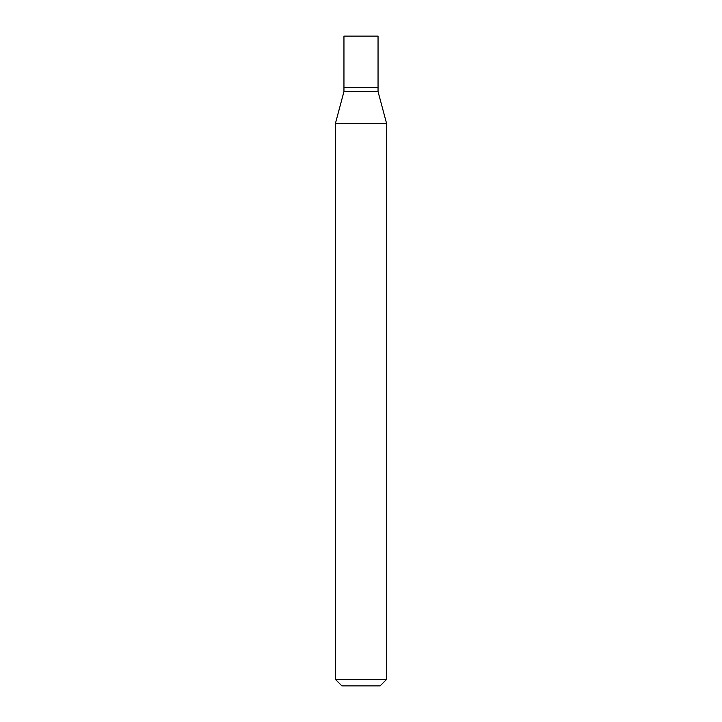<?xml version="1.0" encoding="UTF-8"?>
<svg xmlns="http://www.w3.org/2000/svg" width="722" height="722" viewBox="0 0 722 722"><rect width="100%" height="100%" fill="white"/><g stroke="black" fill="none" stroke-linecap="round" stroke-linejoin="round"><path stroke-width="1.08" d="M378.048 36.1L343.952 36.1L343.952 87.263L378.048 87.263L378.048 36.1M377.832 87.263L343.952 87.479L343.952 91.595L335.423 123.444L335.423 679.402L386.577 679.402L380.079 685.9L341.921 685.9L335.423 679.402M378.048 87.479L378.048 91.595L343.952 91.595M378.048 91.595L386.577 123.444L335.423 123.444M386.577 123.444L386.577 679.402"/></g></svg>
